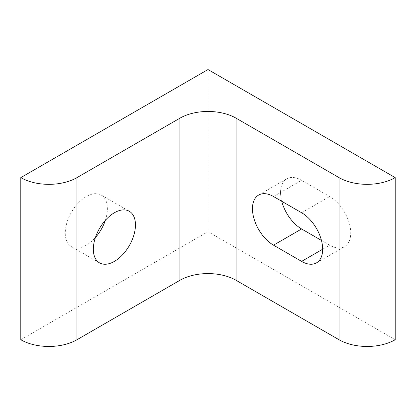 <?xml version="1.0" encoding="UTF-8"?>
<svg xmlns="http://www.w3.org/2000/svg" width="416" height="416" viewBox="0 0 416 416"><rect width="100%" height="100%" fill="white"/><g stroke="black" fill="none" stroke-linecap="round" stroke-linejoin="round"><path stroke-width="0.31" stroke-dasharray="2.08 1.56" d="M321.454 240.422L329.68 245.175A29.786 17.196 -120 0 0 344.573 246.646A29.786 17.196 -120 0 0 349.138 222.784A29.786 17.196 -120 0 0 329.68 196.534L301.6 180.326A29.786 17.196 -120 0 0 286.707 178.849A29.786 17.196 -120 0 0 281.746 201.287M105.326 220.36A29.786 17.196 120 0 0 101.213 195.062A29.786 17.196 120 0 0 78.26 203.039A29.786 17.196 120 0 0 65.26 233.012A29.786 17.196 120 0 0 71.427 246.646A29.786 17.196 120 0 0 95.394 237.557M20.8 339.742L208 231.665L395.2 339.742M208 231.665L208 69.545M301.6 212.748L329.68 196.534M322.66 249.226L329.68 245.175M273.52 196.534L301.6 180.326M316.493 262.86L344.573 246.646M258.627 195.062L286.707 178.849M129.293 211.271L101.213 195.062M99.507 262.86L71.427 246.646"/><path stroke-width="0.62" d="M179.92 280.301A39.712 22.927 180 0 1 236.08 280.301L236.08 118.18A39.712 22.927 0 0 0 179.92 118.18L179.92 280.301L76.96 339.742L76.96 177.622L179.92 118.18M93.34 249.226A29.786 17.196 -60 0 1 106.34 219.253A29.786 17.196 -60 0 1 129.293 211.271A29.786 17.196 -60 0 1 129.293 245.664A29.786 17.196 -60 0 1 99.507 262.86A29.786 17.196 -60 0 1 93.34 249.226M301.6 212.748A29.786 17.196 60 0 1 321.058 238.992A29.786 17.196 60 0 1 316.493 262.86A29.786 17.196 60 0 1 301.6 261.383L273.52 245.175A29.786 17.196 60 0 1 254.062 218.925A29.786 17.196 60 0 1 258.627 195.062A29.786 17.196 60 0 1 273.52 196.534L301.6 212.748M281.746 201.287A29.786 17.196 -120 0 0 301.6 228.961L321.454 240.422M95.394 237.557A29.786 17.196 120 0 0 105.326 220.36M339.04 339.742A39.712 22.927 0 0 0 395.2 339.742L395.2 177.622A39.712 22.927 180 0 1 339.04 177.622L339.04 339.742L236.08 280.301M76.96 177.622A39.712 22.927 180 0 1 20.8 177.622L20.8 339.742A39.712 22.927 0 0 0 76.96 339.742M236.08 118.18L339.04 177.622M395.2 177.622L208 69.545L20.8 177.622M301.6 261.383L322.66 249.226M273.52 245.175L301.6 228.961"/></g></svg>
